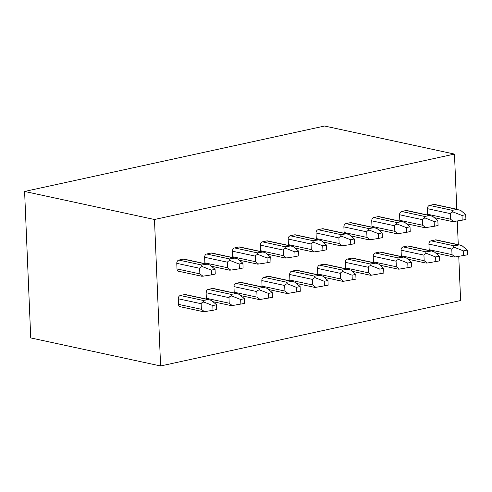 <?xml version="1.0" encoding="UTF-8"?>
<svg xmlns="http://www.w3.org/2000/svg" width="492" height="492" viewBox="0 0 492 492"><rect width="100%" height="100%" fill="white"/><g stroke="black" fill="none" stroke-linecap="round" stroke-linejoin="round"><path stroke-width="0.74" d="M160.607 365.974L154.47 219.506L454.473 154.076L324.603 126.026L24.6 191.456L30.738 337.924L160.607 365.974L460.61 300.544L458.759 256.393M154.47 219.506L24.6 191.456M454.473 154.076L456.785 209.235M457.277 220.963L458.267 244.672M201.905 276.276L178.602 271.24A2.86 2.159 -77.8 0 1 177.009 268.927L176.776 263.343A2.86 2.159 -77.8 0 1 178.854 260.077L183.239 259.124A2.86 2.159 -77.8 0 1 183.959 259.118L207.261 264.149L201.72 265.016C201.29 265.446 201.56 266 202.532 266.676C201.105 266.719 200.139 267.254 199.641 268.281L199.875 273.866L202.932 276.203L202.187 276.178M206.48 299.093A2.86 2.159 -77.8 0 1 206.345 298.281L206.111 292.703A2.86 2.159 -77.8 0 1 208.19 289.437L212.575 288.478A2.86 2.159 -77.8 0 1 213.294 288.478L236.597 293.509L231.055 294.376C230.625 294.806 230.896 295.36 231.867 296.03C230.44 296.079 229.475 296.615 228.977 297.642L229.21 303.22L232.267 305.557L231.523 305.532M204.998 263.663A2.86 2.159 -77.8 0 1 204.863 262.851L204.629 257.273A2.86 2.159 -77.8 0 1 206.702 254.001L211.093 253.048A2.86 2.159 -77.8 0 1 211.812 253.042L235.114 258.079L229.567 258.94C229.143 259.37 229.413 259.924 230.379 260.6C228.952 260.643 227.993 261.178 227.495 262.211L227.728 267.789L230.779 270.126L230.035 270.102M234.333 293.017A2.86 2.159 -77.8 0 1 234.198 292.211L233.964 286.627A2.86 2.159 -77.8 0 1 236.043 283.361L240.428 282.408A2.86 2.159 -77.8 0 1 241.148 282.402L264.45 287.433M232.845 257.587A2.86 2.159 -77.8 0 1 232.716 256.775L232.482 251.197A2.86 2.159 -77.8 0 1 234.555 247.931L238.94 246.972A2.86 2.159 -77.8 0 1 239.659 246.972L262.968 252.002L257.421 252.87C256.99 253.3 257.261 253.847 258.232 254.524C256.806 254.567 255.84 255.108 255.342 256.135L255.576 261.713L258.632 264.05L257.888 264.026M262.187 286.947A2.86 2.159 -77.8 0 1 262.052 286.135L261.818 280.557A2.86 2.159 -77.8 0 1 263.89 277.285L268.275 276.332A2.86 2.159 -77.8 0 1 269.001 276.326L292.303 281.363L286.756 282.224C286.326 282.654 286.596 283.207 287.568 283.884C286.141 283.927 285.175 284.462 284.677 285.495L284.911 291.073L287.968 293.41L287.223 293.386M260.698 251.51A2.86 2.159 -77.8 0 1 260.563 250.705L260.329 245.121A2.86 2.159 -77.8 0 1 262.408 241.855L266.793 240.895A2.86 2.159 -77.8 0 1 267.513 240.895L290.815 245.926L285.274 246.793C284.843 247.224 285.114 247.777 286.086 248.454C284.659 248.497 283.693 249.032 283.195 250.059L283.429 255.643L286.485 257.98L285.741 257.956M290.034 280.87A2.86 2.159 -77.8 0 1 289.899 280.059L289.665 274.481A2.86 2.159 -77.8 0 1 291.744 271.215L296.129 270.256A2.86 2.159 -77.8 0 1 296.848 270.256L320.151 275.286L314.609 276.153C314.179 276.584 314.45 277.131 315.421 277.808C313.994 277.851 313.029 278.392 312.531 279.419L312.764 284.997L315.821 287.334L315.077 287.31M288.552 245.44A2.86 2.159 -77.8 0 1 288.417 244.629L288.183 239.05A2.86 2.159 -77.8 0 1 290.255 235.779L294.647 234.825A2.86 2.159 -77.8 0 1 295.366 234.819L318.668 239.856L313.121 240.717C312.697 241.148 312.967 241.701 313.933 242.378C312.506 242.421 311.547 242.956 311.049 243.989L311.282 249.567L314.333 251.904L313.588 251.879M317.887 274.794A2.86 2.159 -77.8 0 1 317.752 273.989L317.518 268.404A2.86 2.159 -77.8 0 1 319.597 265.139L323.982 264.179A2.86 2.159 -77.8 0 1 324.702 264.179L348.004 269.21L342.457 270.077C342.032 270.508 342.303 271.061 343.275 271.738C341.842 271.781 340.882 272.316 340.384 273.343L340.618 278.927L343.668 281.264L342.924 281.24M316.399 239.364A2.86 2.159 -77.8 0 1 316.27 238.552L316.036 232.974A2.86 2.159 -77.8 0 1 318.109 229.709L322.494 228.749A2.86 2.159 -77.8 0 1 323.213 228.743L346.522 233.78L340.974 234.647C340.544 235.078 340.815 235.625 341.786 236.301C340.359 236.345 339.394 236.886 338.896 237.913L339.129 243.491L342.186 245.828L341.442 245.803M345.741 268.724A2.86 2.159 -77.8 0 1 345.605 267.912L345.372 262.334A2.86 2.159 -77.8 0 1 347.444 259.063L351.829 258.109A2.86 2.159 -77.8 0 1 352.555 258.103L375.857 263.14L370.31 264.001C369.879 264.432 370.15 264.985 371.122 265.662C369.695 265.705 368.729 266.24 368.231 267.273L368.465 272.851L371.522 275.188L370.777 275.163M344.252 233.288A2.86 2.159 -77.8 0 1 344.117 232.482L343.883 226.898A2.86 2.159 -77.8 0 1 345.962 223.632L350.347 222.673A2.86 2.159 -77.8 0 1 351.067 222.673L374.369 227.704L368.828 228.571C368.397 229.001 368.668 229.555 369.64 230.231C368.213 230.274 367.247 230.81 366.749 231.837L366.983 237.421L370.039 239.752L369.295 239.733M373.588 262.648A2.86 2.159 -77.8 0 1 373.453 261.836L373.219 256.258A2.86 2.159 -77.8 0 1 375.298 252.993L379.683 252.033A2.86 2.159 -77.8 0 1 380.402 252.027L403.704 257.064L398.163 257.931C397.733 258.362 398.003 258.909 398.975 259.585C397.548 259.628 396.583 260.17 396.085 261.197L396.318 266.775L399.375 269.112L398.631 269.087M372.106 227.218A2.86 2.159 -77.8 0 1 371.97 226.406L371.737 220.828A2.86 2.159 -77.8 0 1 373.809 217.556L378.2 216.603A2.86 2.159 -77.8 0 1 378.92 216.597L402.222 221.634L396.675 222.495C396.251 222.925 396.521 223.479 397.487 224.155C396.06 224.198 395.101 224.733 394.602 225.767L394.836 231.345L397.887 233.682L397.142 233.657M401.441 256.572A2.86 2.159 -77.8 0 1 401.306 255.766L401.072 250.182A2.86 2.159 -77.8 0 1 403.151 246.916L407.536 245.957A2.86 2.159 -77.8 0 1 408.255 245.957L431.558 250.988L426.011 251.855C425.586 252.285 425.857 252.839 426.828 253.515C425.396 253.558 424.436 254.093 423.938 255.12L424.172 260.705L427.222 263.042L426.478 263.017M399.953 221.142A2.86 2.159 -77.8 0 1 399.824 220.33L399.59 214.752A2.86 2.159 -77.8 0 1 401.663 211.486L406.048 210.527A2.86 2.159 -77.8 0 1 406.767 210.521L430.076 215.558L424.528 216.425C424.098 216.849 424.368 217.403 425.34 218.079C423.913 218.122 422.948 218.663 422.45 219.69L422.683 225.268L425.74 227.605L424.996 227.581M429.295 250.502A2.86 2.159 -77.8 0 1 429.159 249.69L428.926 244.112A2.86 2.159 -77.8 0 1 430.998 240.84L435.383 239.887A2.86 2.159 -77.8 0 1 436.109 239.881L459.411 244.918L453.864 245.779C453.433 246.209 453.704 246.763 454.676 247.439C453.249 247.482 452.283 248.017 451.785 249.05L452.019 254.628L455.075 256.965L454.331 256.941M427.806 215.065A2.86 2.159 -77.8 0 1 427.671 214.26L427.437 208.676A2.86 2.159 -77.8 0 1 429.516 205.41L433.901 204.451A2.86 2.159 -77.8 0 1 434.621 204.451L457.923 209.481M203.387 311.707L180.084 306.676A2.86 2.159 -77.8 0 1 178.498 304.357L178.264 298.779A2.86 2.159 -77.8 0 1 180.336 295.507L184.721 294.554A2.86 2.159 -77.8 0 1 185.447 294.548L208.749 299.585L203.202 300.446C202.772 300.876 203.042 301.43 204.014 302.106C202.587 302.149 201.622 302.685 201.123 303.718L201.357 309.296L204.414 311.633L203.67 311.608M204.014 302.106L212.808 305.563L213.011 310.304L216.738 309.493L216.542 304.745L212.808 305.563M204.414 311.633L213.011 310.304M216.542 304.745L211.505 300.477L208.749 299.585M211.523 274.874L215.25 274.056L215.053 269.315L211.326 270.126L211.523 274.874L202.932 276.203M202.532 266.676L211.326 270.126M215.053 269.315L210.016 265.04L207.261 264.155M232.267 305.557L244.592 303.416L244.389 298.675L239.352 294.4L236.597 293.509M231.867 296.03L240.662 299.487L240.859 304.228M244.389 298.675L240.662 299.487M239.376 268.798L243.103 267.986L242.907 263.238L239.18 264.056L239.376 268.798L230.779 270.126M230.379 260.6L239.18 264.056M242.907 263.238L237.87 258.97L235.114 258.079M260.114 299.487L272.439 297.34L272.242 292.599L267.205 288.324L263.294 287.346L258.903 288.3C258.478 288.73 258.749 289.284 259.721 289.96C258.288 290.003 257.328 290.538 256.83 291.565L257.064 297.15L260.114 299.487L259.37 299.462M259.721 289.96L268.515 293.41L268.712 298.158M272.242 292.599L268.515 293.41M267.23 262.722L270.957 261.91L270.76 257.168L267.027 257.98L267.23 262.722L258.632 264.05M258.232 254.524L267.027 257.98M270.76 257.168L265.717 252.894L262.968 252.002M287.968 293.41L300.292 291.27L300.095 286.522L295.059 282.254L292.303 281.363M287.568 283.884L296.362 287.34L296.565 292.082M300.095 286.522L296.362 287.34M295.077 256.646L298.81 255.834L298.607 251.092L294.88 251.904L295.077 256.646L286.485 257.98M286.086 248.454L294.88 251.904M298.607 251.092L293.57 246.818L290.815 245.932M315.821 287.334L328.146 285.194L327.943 280.452L322.906 276.178L320.151 275.286M315.421 277.808L324.216 281.264L324.413 286.006M327.943 280.452L324.216 281.264M322.93 250.576L326.657 249.764L326.46 245.016L322.734 245.834L322.93 250.576L314.333 251.904M313.933 242.378L322.734 245.834M326.46 245.016L321.424 240.742L318.668 239.856M343.668 281.264L355.993 279.118L355.796 274.376L350.759 270.102L348.004 269.216M343.275 271.738L352.069 275.188L352.266 279.93M355.796 274.376L352.069 275.188M350.784 244.499L354.511 243.688L354.314 238.946L350.581 239.758L350.784 244.499L342.186 245.828M341.786 236.301L350.581 239.758M354.314 238.946L349.277 234.672L346.522 233.78M371.522 275.188L383.846 273.048L383.649 268.3L378.612 264.026L375.857 263.14M371.122 265.662L379.916 269.118L380.119 273.86M383.649 268.3L379.916 269.118M378.631 238.423L382.364 237.611L382.161 232.87L378.434 233.682L378.631 238.423L370.039 239.752M369.64 230.231L378.434 233.682M382.161 232.87L377.124 228.595L374.369 227.71M399.375 269.112L411.699 266.971L411.497 262.23L406.46 257.956L403.704 257.064M398.975 259.585L407.77 263.042L407.966 267.783M411.497 262.23L407.77 263.042M406.484 232.353L410.211 231.541L410.014 226.794L406.287 227.612L406.484 232.353L397.887 233.682M397.487 224.155L406.287 227.612M410.014 226.794L404.978 222.519L402.222 221.634M427.222 263.042L439.547 260.895L439.35 256.154L434.313 251.879L431.558 250.994M426.828 253.515L435.623 256.965L435.82 261.707M439.35 256.154L435.623 256.965M434.338 226.277L438.064 225.465L437.868 220.723L434.135 221.535L434.338 226.277L425.74 227.605M425.34 218.079L434.135 221.535M437.868 220.723L432.831 216.449L430.076 215.558M465.715 214.647L461.988 215.459L462.185 220.201L465.918 219.389L465.715 214.647L460.678 210.373L456.767 209.389L452.382 210.348C451.951 210.779 452.222 211.332 453.193 212.009C451.767 212.052 450.801 212.587 450.303 213.614L450.537 219.198L453.593 221.529L452.849 221.511M455.075 256.965L467.4 254.825L467.203 250.077L462.166 245.803L459.411 244.918M454.676 247.439L463.47 250.895L463.673 255.637M467.203 250.077L463.47 250.895M453.593 221.529L462.185 220.201M453.193 212.009L461.988 215.459M178.854 260.077L201.72 265.016M183.239 259.124L206.105 264.063M177.009 268.927L199.875 273.866M176.776 263.343L199.641 268.281M184.721 294.554L207.587 299.493M180.336 295.507L203.202 300.446M178.498 304.357L201.357 309.296M178.264 298.779L201.123 303.718M206.702 254.001L229.567 258.94M211.093 253.048L233.952 257.986M204.863 262.851L227.728 267.789M204.629 257.273L227.495 262.211M212.575 288.478L235.44 293.416M208.19 289.437L231.055 294.376M206.345 298.281L229.21 303.22M206.111 292.703L228.977 297.642M234.555 247.931L257.421 252.87M238.94 246.972L261.805 251.91M232.716 256.775L255.576 261.713M232.482 251.197L255.342 256.135M240.428 282.408L263.294 287.346M236.043 283.361L258.903 288.3M234.198 292.211L257.064 297.15M233.964 286.627L256.83 291.565M262.408 241.855L285.274 246.793M266.793 240.895L289.659 245.834M260.563 250.705L283.429 255.643M260.329 245.121L283.195 250.059M268.275 276.332L291.141 281.27M263.89 277.285L286.756 282.224M262.052 286.135L284.911 291.073M261.818 280.557L284.677 285.495M290.255 235.779L313.121 240.717M294.647 234.825L317.506 239.764M288.417 244.629L311.282 249.567M288.183 239.05L311.049 243.989M296.129 270.256L318.994 275.194M291.744 271.215L314.609 276.153M289.899 280.059L312.764 284.997M289.665 274.481L312.531 279.419M318.109 229.709L340.974 234.647M322.494 228.749L345.359 233.688M316.27 238.552L339.129 243.491M316.036 232.974L338.896 237.913M323.982 264.179L346.848 269.118M319.597 265.139L342.457 270.077M317.752 273.989L340.618 278.927M317.518 268.404L340.384 273.343M345.962 223.632L368.828 228.571M350.347 222.673L373.213 227.612M344.117 232.482L366.983 237.421M343.883 226.898L366.749 231.837M351.829 258.109L374.695 263.048M347.444 259.063L370.31 264.001M345.605 267.912L368.465 272.851M345.372 262.334L368.231 267.273M373.809 217.556L396.675 222.495M378.2 216.603L401.06 221.541M371.97 226.406L394.836 231.345M371.737 220.828L394.602 225.767M379.683 252.033L402.548 256.972M375.298 252.993L398.163 257.931M373.453 261.836L396.318 266.775M373.219 256.258L396.085 261.197M401.663 211.486L424.528 216.425M406.048 210.527L428.913 215.465M399.824 220.33L422.683 225.268M399.59 214.752L422.45 219.69M407.536 245.957L430.402 250.895M403.151 246.916L426.011 251.855M401.306 255.766L424.172 260.705M401.072 250.182L423.938 255.12M429.516 205.41L452.382 210.348M433.901 204.451L456.767 209.389M427.671 214.26L450.537 219.198M427.437 208.676L450.303 213.614M435.383 239.887L458.249 244.825M430.998 240.84L453.864 245.779M429.159 249.69L452.019 254.628M428.926 244.112L451.785 249.05M212.919 301.676L231.24 305.63M211.431 266.246L229.758 270.2M240.773 295.6L259.093 299.56M239.284 260.17L257.605 264.124M268.62 289.53L286.941 293.484M267.138 254.093L285.458 258.054M296.473 283.453L314.794 287.408M294.985 248.017L313.312 251.978M324.326 277.377L342.647 281.338M322.838 241.947L341.159 245.902M352.174 271.301L370.494 275.262M350.691 235.871L369.012 239.832M380.027 265.231L398.348 269.185M378.539 229.795L396.866 233.755M407.88 259.155L426.201 263.115M406.392 223.725L424.713 227.679M435.728 253.079L454.048 257.039M434.245 217.648L452.566 221.609"/></g></svg>
